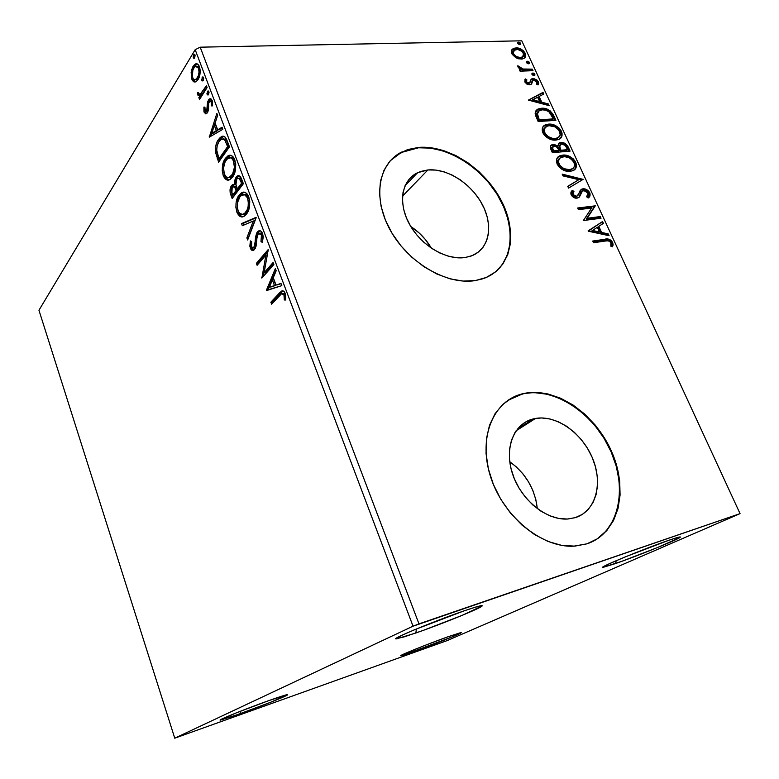 <?xml version="1.0" encoding="UTF-8"?>
<svg xmlns="http://www.w3.org/2000/svg" width="779" height="779" viewBox="0 0 779 779"><rect width="100%" height="100%" fill="white"/><g stroke="black" fill="none" stroke-linecap="round" stroke-linejoin="round"><path stroke-width="1.17" d="M240.175 713.759L220.535 720.098C215.812 720.887 245.697 708.793 268.755 700.623L287.49 694.625L271.199 702.045L234.547 715.745L220.233 720.01L236.193 712.912L268.755 700.623C282.271 695.851 288.532 693.943 287.539 694.917C285.62 696.514 259.884 706.738 240.175 713.759L240.322 711.276L240.175 713.759M414.837 651.273L401.078 655.714C396.647 656.522 427.846 643.892 448.188 636.696L460.983 632.548L452.356 636.823L403.512 655.11L400.854 655.694L405.499 653.299L424.896 645.411L448.188 636.696L461.304 632.733C459.717 634.145 432.559 644.963 414.837 651.273L415.071 649.296L414.837 651.273M615.624 563.529L603.433 567.248C595.701 568.709 643.756 548.825 668.742 540.314L677.409 537.52L679.658 536.974L680.398 537.033L679.639 537.666L656.94 547.764L621.535 561.425L603.024 567.239L608.263 564.2L625.186 556.927L668.742 540.314C677.633 537.267 681.421 536.283 680.096 537.364C677.136 539.905 636.774 556.245 615.624 563.529L616.15 560.705L615.624 563.529M415.879 632.996L396.657 638.829C388 640.299 433.913 621.155 463.865 610.94L475.755 607.065L482.298 605.848L462.434 615.244L423.172 630.415L403.97 636.949L395.985 638.761L402.539 634.982L414.438 629.783L463.865 610.94C477.79 606.198 483.788 604.631 481.87 606.257C478.189 609.266 440.456 624.515 415.879 632.996L416.356 628.994L415.879 632.996M537.325 508.677C534.988 488.998 525.796 473.369 509.758 461.772L516.185 466.787L522.787 473.681L528.386 481.607L532.778 490.273L535.786 499.378L537.325 508.677M533.42 418.878L535.553 418.43C556.42 414.749 582.332 433.124 592.644 458.48C603.209 483.769 595.74 511.365 575.291 517.645L567.278 519.038L558.679 518.434L549.838 515.825L541.123 511.306L532.894 505.055L525.494 497.323L519.213 488.423L514.335 478.734L511.034 468.656L509.437 458.597L509.593 448.977L511.482 440.164L514.987 432.501L519.963 426.269L526.195 421.673L533.42 418.878L541.366 417.953L549.731 418.907L558.212 421.692L566.489 426.191L574.279 432.228L581.3 439.58L587.308 448.003L592.089 457.176L595.458 466.787L597.279 476.495L597.483 485.94L596.042 494.772L592.975 502.65L588.379 509.262L582.419 514.335L575.291 517.645L567.969 518.999C546.722 520.684 521.112 500.069 512.611 474.138C503.877 448.237 513.828 423.425 533.42 418.878L517.392 429.073L533.42 418.878M431.352 248.17C426.21 239.328 419.355 232.123 410.796 226.533L419.044 232.872L425.305 239.445L431.352 248.17M427.895 169.949C447.545 168.108 471.996 184.078 482.766 205.374C493.711 226.621 488.871 249.679 471.081 256.057L465.034 257.547L457.03 257.771L448.548 256.262L439.921 253.058L431.498 248.267L423.63 242.084L416.648 234.761L410.825 226.592L406.424 217.925L403.59 209.103L402.451 200.505L403.016 192.471L405.255 185.295L409.053 179.277L414.253 174.613L420.611 171.468L427.895 169.949L435.812 170.085L444.069 171.838L452.356 175.148L460.37 179.881L467.828 185.84L474.479 192.832L480.068 200.583L484.392 208.84L487.303 217.292L488.686 225.647L488.462 233.583L486.622 240.818L483.223 247.06L478.374 252.055L472.24 255.609L465.034 257.547C446.25 260.41 421.137 245.551 409.491 224.284C397.67 203.056 401.672 180.134 417.563 172.714L427.895 169.949L402.539 196.123L427.895 169.949M495.765 271.705C514.851 255.502 514.578 221.908 496.71 193.728C478.949 165.489 445.812 145.683 418.498 147.786L418.888 147.377C449.084 145.001 485.979 169.656 502.027 202.043C518.366 234.352 510.693 269.544 482.814 278.785L475.365 280.576L486.291 277.46L495.522 271.9L502.767 264.169L507.772 254.597L510.411 243.584L510.615 231.548L508.444 218.948L503.984 206.231L497.43 193.835L489.017 182.198L479.046 171.701L467.848 162.714L455.812 155.547L443.348 150.483L430.884 147.718L418.888 147.377L407.787 149.529L398.02 154.145L389.987 161.097L384.047 170.163L380.483 181.03L379.47 193.299L381.116 206.474L385.381 220.029L392.11 233.379L401.049 245.969L411.818 257.245L423.942 266.739L436.922 274.042L450.184 278.882L463.174 281.073L475.365 280.576C447.165 285.328 408.751 263.234 390.659 230.905C372.323 198.645 378.039 163.794 401.516 152.119L418.498 147.786L401.146 152.538L390.367 160.678M591.738 541.96C620.24 528.405 627.377 485.862 609.996 449.356C592.916 412.724 554.745 387.504 524.121 393.648L524.579 393.346C556.187 386.978 595.662 414.126 611.973 452.395C628.682 490.527 618.399 533.508 586.996 543.82L597.775 538.581L606.734 530.674L613.57 520.469L618.059 508.414L620.094 494.977L619.646 480.692L616.783 466.066L611.642 451.616L604.416 437.856L595.38 425.237L584.844 414.185L573.159 405.09L560.734 398.264L547.988 393.97L535.358 392.382L523.303 393.619L512.27 397.679L502.698 404.467L494.986 413.805L489.475 425.363L486.437 438.752L486.047 453.456L488.375 468.88L493.36 484.402L500.829 499.349L510.479 513.088L521.901 525.007L534.598 534.598L548.036 541.473L561.62 545.358L574.785 546.137L586.996 543.82L573.714 546.186C541.21 547.929 502.465 515.601 490.332 476.018C477.848 436.474 493.876 399.929 523.303 393.619L507.811 400.367M447.389 640.513L740.05 513.634L418.975 623.872L200.193 47.178L521.774 40.81L740.05 513.634L413.036 626.199L174.759 738.19L38.95 310.256L195.178 49.69L413.036 626.199L174.759 738.19L447.389 640.513L740.05 513.634L521.774 40.81L200.193 47.178L195.178 49.69L38.95 310.256L174.759 738.19L447.389 640.513M194.789 82.038L196.542 81.367L198.713 78.397L200.174 70.178L199.434 66.663L197.973 64.326L196.22 63.79L194.546 64.55L192.764 66.906L191.449 70.577L191.293 77.579L192.374 80.471L193.952 81.912L195.938 81.746L198.08 79.555C200.213 76.186 200.67 71.892 199.434 66.663C198.236 64.024 196.853 63.157 195.276 64.063L193.104 66.312L191.147 72.35L191.751 79.156L194.789 82.038M207.107 87.569L206.416 85.739L200.534 94.064L199.093 94.22L198.402 92.497L197.291 92.886L198.07 95.554L199.96 95.885L198.859 97.609L199.541 99.43L207.107 87.569L206.416 85.739L200.271 94.21L198.577 93.519L198.402 92.497L197.291 92.886L197.554 94.668L199.96 95.885L198.859 97.609L199.541 99.43L207.107 87.569M204.137 112.254L205.792 113.9L207.72 112.205L208.529 109.42L208.645 103.325L209.697 101.241L210.544 101.143L211.304 102.117L211.44 105.886L212.56 105.856L212.375 101.066L210.827 98.758L208.889 99.439L207.711 101.708L207.282 109.07L206.523 111.163L205.198 111.085L204.935 107.151L203.894 107.083L203.952 111.66L204.137 112.254L205.539 112.186L205.276 111.202L205.539 112.186L204.137 112.254L206.396 113.744L207.428 112.702L208.382 110.316L208.645 103.325L209.804 101.182L211.304 102.117L211.44 105.886L212.56 105.856L212.18 100.452L209.648 98.826L207.526 102.419L206.708 110.92L206.211 111.416L205.023 110.715L204.935 107.151L203.894 107.083L204.137 112.254M227.312 141.145L225.092 137.104L222.317 136.286L219.503 138.165L216.659 142.937L215.656 146.462L215.432 151.71L218.617 162.159L229.464 146.851L227.312 141.145C225.647 136.763 223.622 135.283 221.246 136.705L218.519 139.422C216.231 142.333 215.218 146.588 215.491 152.207L218.617 162.159L229.464 146.851L227.312 141.145M243.379 183.717L240.302 176.57L238.072 175.665L236.086 177.135L234.722 180.387L234.703 184.866L233.398 184.409L232.191 184.944L230.224 188.528L230.136 192.481L232.181 198.489L243.379 183.717L241.49 178.722C240.302 175.957 238.91 175.041 237.313 175.957L236.086 177.135L234.703 184.866L232.541 184.691L231.48 185.704C229.766 188.06 229.562 191.167 230.876 195.013L232.181 198.489L243.379 183.717M256.184 217.672L241.548 223.612L242.327 225.706L253.302 221.002L246.875 237.887L247.664 239.99L256.067 217.351L241.548 223.612L242.327 225.706L253.302 221.002L246.875 237.887L247.664 239.99L256.184 217.672M273.098 262.504L264.159 272.669L268.219 249.553L256.379 263.341L257.109 265.298L265.912 255.084L261.871 278.074L273.857 264.509L273.098 262.504L264.159 272.669L268.219 249.553L256.379 263.341L257.109 265.298L265.912 255.084L261.871 278.074L273.857 264.509L273.098 262.504M279.71 295.484L281.706 293.664L282.874 293.556L284.179 295.611L284.325 299.983L285.679 300.003L285.241 293.479L284.189 291.628L282.524 290.82L279.914 292.476L270.868 302.184L271.618 304.18L281.531 293.771L283.965 294.871L284.325 299.983L285.679 300.003L285.241 293.479C284.072 290.957 282.767 290.216 281.336 291.249L270.868 302.184L271.618 304.18L279.71 295.484M266.545 290.586L281.823 285.63L280.995 283.429L276.039 285.056L273.283 277.743L276.194 270.693L275.367 268.512L266.418 290.255L281.823 285.63L280.995 283.429L276.039 285.056L273.283 277.743L276.194 270.693L275.367 268.512L266.545 290.586M262.601 233.505L261.432 231.548L260.001 230.779L258.599 230.954L256.856 232.717L255.551 236.952L254.772 245.453L253.302 248.004L251.568 247.011L251.666 241.568L250.39 240.906L249.835 246.261L251.422 249.942L253.623 250.283L255.473 248.092L257.041 236.621L258.521 233.525L260.244 233.447L261.442 235.112L260.975 241.48L262.172 242.366L263.205 237.069L262.601 233.505C261.316 230.896 259.874 230.107 258.287 231.129L257.372 231.967L253.876 247.537L253.428 247.936L251.461 246.729L251.666 241.568L250.39 240.906L250.273 248.121C251.344 250.371 252.552 251.042 253.876 250.137L256.048 246.31L257.177 235.988L258.092 233.953L258.628 233.457L261.442 235.112L260.975 241.48L262.172 242.366L262.601 233.505M246.427 214.157L248.959 209.074L249.796 201.849L247.771 194.779L246.553 193.319L243.905 192.209L241.363 192.89L238.189 196.454L236.154 202.355L235.862 207.321L237.128 212.842L239.805 216.27L243.145 216.669L246.427 214.157C249.718 210.116 250.497 204.341 248.764 196.824C246.563 192.423 244.119 191.098 241.422 192.861L239.153 195.003C235.891 199.112 235.141 204.877 236.904 212.297C239.134 216.737 241.617 218.003 244.353 216.095L246.427 214.157M232.532 177.145L234.985 171.935L235.774 164.671L233.778 157.699L232.59 156.297L230.009 155.313L227.536 156.121L224.459 159.841L222.502 165.83L222.239 170.815L223.476 176.278L226.105 179.579L229.347 179.803L232.532 177.145C235.725 172.948 236.465 167.125 234.752 159.695C232.736 155.566 230.457 154.3 227.935 155.878L225.394 158.332C222.239 162.607 221.528 168.4 223.271 175.742C225.306 179.881 227.595 181.108 230.146 179.423L232.532 177.145M209.288 137.172L222.843 129.285L222.073 127.25L217.682 129.82L215.131 123.043L217.623 115.448L216.854 113.422L209.288 137.172L222.843 129.285L222.073 127.25L217.682 129.82L215.131 123.043L217.623 115.448L216.854 113.422L209.288 137.172M208.558 94.541L209.025 92.438L208.12 90.958L206.941 93.577L207.438 94.902L208.558 94.541L208.86 91.649L207.847 91.026L207.107 94.366L208.129 94.989L208.558 94.541M203.261 80.5L203.718 78.387L202.832 76.926L201.664 79.565L202.15 80.88L203.261 80.5L203.553 77.598L202.579 76.985L201.829 80.354L202.822 80.958L203.261 80.5M194.711 57.812L195.101 55.27L194.273 54.248L193.134 56.925L193.62 58.23L194.711 57.812L194.993 54.9L194.049 54.306L193.299 57.704L194.244 58.298L194.711 57.812M515.893 57.743L518.619 58.824L522.29 58.99L524.929 57.597L525.747 55.767L525.221 53.284L523.478 50.839L519.982 48.629L517.198 47.909L513.77 48.259L512.085 49.457L511.336 51.258L512.154 54.277L515.893 57.743L521.18 59.097L523.848 58.454C525.698 57.549 526.146 55.825 525.221 53.284C522.728 49.544 519.651 47.733 516.019 47.86L512.085 49.457L511.832 53.654L515.893 57.743M533.011 70.685L532.3 69.136L522.436 69L517.821 65.738L518.541 67.841L521.287 69.545L519.379 69.613L520.09 71.171L533.011 70.685L532.3 69.136L523.43 69.224L517.821 65.738L517.908 66.926L521.287 69.545L519.379 69.613L520.09 71.171L533.011 70.685M524.793 81.97L526.974 84.181L530.071 84.736L531.677 83.801L532.807 80.519L534.248 80.11L536.692 81.688L536.439 84.093L538.036 84.921L538.659 83.528L537.315 80.247L533.751 78.562L531.327 79.137L529.924 82.642L528.785 83.226L526.546 82.136L526.799 79.74L525.27 78.874L524.793 81.97L529.564 84.784L531.336 84.19L532.807 80.519L533.868 80.091L536.809 81.902L536.439 84.093L538.036 84.921L538.299 81.659L533.079 78.543L531.327 79.137L529.438 83.061L526.351 81.795L526.799 79.74L525.27 78.874L524.793 81.97M553.713 115.574L549.984 110.667L544.774 108.466L538.289 108.924L536.293 110.228L535.251 112.186L535.718 115.896L538.182 121.553L555.904 120.336L553.713 115.574L552.895 116.353L554.765 120.414L552.895 116.353L553.713 115.574C550.558 110.17 546.498 107.736 541.512 108.262L537.841 109.118L535.144 113.442L538.182 121.553L555.904 120.336L553.713 115.574M570.092 151.116L566.382 144.456L563.879 142.908L560.929 142.45L558.582 143.472L557.92 146.121L554.356 144.495L551.035 145.322L550.334 147.65L552.389 152.665L570.092 151.116L568.173 146.949C566.255 143.745 563.84 142.245 560.929 142.45L559.585 142.771L557.92 146.121L553.236 144.475L551.863 144.797C550.13 145.595 549.857 147.221 551.026 149.685L552.389 152.665L570.092 151.116M583.12 179.374L562.185 174.126L563.003 175.908L578.826 179.686L567.745 186.308L568.563 188.109L583.12 179.374L562.185 174.126L563.003 175.908L578.826 179.686L567.745 186.308L568.563 188.109L583.12 179.374M600.268 216.572L587.162 218.276L595.322 205.841L577.648 208.003L578.408 209.668L591.621 208.032L583.374 220.535L601.037 218.227L600.268 216.572L599.392 217.273L599.898 218.383L599.392 217.273L600.268 216.572L587.162 218.276L595.322 205.841L577.648 208.003L578.408 209.668L591.621 208.032L583.374 220.535L601.037 218.227L600.268 216.572M605.283 241.023L608.078 240.818L610.045 241.626L611.077 243.272L610.804 246.183L612.547 246.836L613.102 244.84L612.664 242.415L610.999 240.253L608.779 239.192L592.731 241.042L593.501 242.736L605.283 241.023C607.201 240.205 609.071 240.76 610.882 242.697L610.804 246.183L612.547 246.836L612.664 242.415C610.22 239.231 607.562 238.199 604.689 239.319L592.731 241.042L593.501 242.736L605.283 241.023M588.233 231.188L609.09 235.706L608.253 233.885L601.612 232.444L598.808 226.338L603.394 223.359L602.566 221.548L588.096 230.905L609.09 235.706L608.253 233.885L601.612 232.444L598.808 226.338L603.394 223.359L602.566 221.548L588.233 231.188M587.58 191.624L584.815 189.901L582.098 189.54L582.955 188.82L580.384 190.134L582.098 189.54C584.747 189.287 587.015 190.602 588.905 193.494L589.771 192.773L588.447 190.904L583.822 188.791L580.306 190.222L578.057 195.247L576.518 196.444L574.454 196.152L572.974 194.594L572.974 192.734L573.948 191.459L572.263 190.3L570.978 192.111L570.871 194.059L572.292 196.415L573.87 197.554L577.054 198.148L579.518 196.805L582.517 190.913L585.526 190.738L588.155 193.426L587.95 195.344L586.645 196.785L588.155 198.012L589.917 195.996L589.956 193.221L588.905 193.494L588.126 197.993C589.956 197.038 590.501 195.295 589.771 192.773C587.872 189.881 585.604 188.557 582.955 188.82L581.923 189.063L576.879 196.347L572.974 194.594L573.948 191.459L572.263 190.3L571.134 194.789C572.779 197.321 574.756 198.441 577.054 198.148L579.372 196.99L582.205 191.196L583.685 190.456L588.028 193.104L586.645 196.785L588.281 197.837M570.286 171.322L573.217 170.552L575.798 168.147L576.363 164.184L575.233 161.37L573.178 158.828L569.702 156.482L566.119 155.264L561.201 155.362L558.533 156.589L556.771 158.906L556.518 162.266L558.28 166.044L561.484 169.014L565.379 170.815L569.478 171.37L572.828 170.728C576.148 169.452 577.112 166.638 575.72 162.305C572.068 156.968 567.755 154.573 562.759 155.109L559.897 155.79C556.673 157.085 555.768 159.89 557.17 164.194C560.909 169.559 565.281 171.935 570.286 171.322M555.953 140.084L558.894 139.383L561.493 137.085L562.078 133.219L560.977 130.444L558.933 127.931L555.476 125.585L551.902 124.328L546.985 124.338L544.297 125.497L542.525 127.727L542.252 131.008L543.985 134.728L547.17 137.679L551.055 139.509L555.145 140.123L558.816 139.422C561.922 138.146 562.798 135.468 561.455 131.369C557.842 126.091 553.538 123.676 548.543 124.124L545.339 124.874C542.35 126.179 541.532 128.847 542.885 132.897C546.585 138.195 550.948 140.59 555.953 140.084M528.396 100.102L549.137 105.652L548.348 103.948L541.746 102.176L539.117 96.45L543.791 94.064L543.012 92.37L528.396 100.102L549.137 105.652L548.348 103.948L541.746 102.176L539.117 96.45L543.791 94.064L543.012 92.37L528.396 100.102M534.024 75.612L534.852 75.261L534.735 73.986L533.381 73.099L532.018 73.401L532.135 74.677L533.488 75.563L534.569 75.485L534.9 74.268L532.3 73.168L531.969 74.385L534.024 75.612M528.581 63.8L529.408 63.45L529.292 62.184L527.948 61.298L526.585 61.59L526.692 62.856L528.045 63.742L529.145 63.674L529.457 62.476L526.847 61.366L526.526 62.573L528.581 63.8M519.778 44.685L520.606 44.354L520.499 43.108L519.155 42.212L517.792 42.485L517.801 43.595L519.242 44.627L520.362 44.549L520.664 43.39L518.025 42.29L517.723 43.449L519.778 44.685M524.579 393.346L511.813 397.981L507.869 400.328M597.269 538.815L606.228 530.918L613.054 520.713L617.552 508.658L619.587 495.23L619.139 480.945L616.286 466.329L611.145 451.898L603.929 438.139L594.893 425.519L584.367 414.477L572.692 405.382L560.267 398.566L547.52 394.271L534.9 392.694M502.338 264.519L507.343 254.957L509.982 243.944L510.196 231.918L508.025 219.318L503.575 206.61L497.021 194.214L488.608 182.578L478.637 172.091L467.449 163.103L455.413 155.946L442.959 150.883L430.505 148.117L418.498 147.786L407.407 149.948L397.641 154.554M592.965 241.568L603.793 240L604.689 239.319L603.793 240C606.675 238.88 609.334 239.913 611.768 243.097L612.664 242.415L611.768 243.097L611.982 246.622L611.447 242.493L607.883 239.874L592.965 241.568M588.145 231.003L602.566 221.548L601.68 222.249L602.469 223.963L601.68 222.249L588.145 231.003M597.921 227.04L598.808 226.338L597.921 227.04L600.726 233.135L601.612 232.444L600.726 233.135L607.367 234.576L608.253 233.885L607.367 234.576L607.747 235.414L607.367 234.576L600.726 233.135L597.921 227.04M591.582 231.159L598.593 232.678L599.47 231.976L598.593 232.678L591.582 231.159L597.327 227.293L599.47 231.976L592.459 230.457L591.582 231.159M577.911 208.587L594.455 206.552L595.322 205.841L586.295 218.977L587.162 218.276L586.295 218.977L599.392 217.273L586.295 218.977L594.455 206.552L577.911 208.587M581.786 191.546L579.323 196.191M578.563 197.671L579.372 196.99L578.563 197.671M573.091 192.189L571.552 191.128L573.091 192.189L573.948 191.459L572.117 195.325L572.974 194.594L572.117 195.325L575.36 197.233L576.986 196.298M588.817 197.136L589.314 194.828L588.33 192.501M576.46 196.834L575.36 197.233M574.951 197.243L572.117 195.325L572.828 192.481M579.557 195.587L579.78 194.945M580.082 194.127L580.433 193.319M580.676 192.861L581.085 192.228M567.823 186.483L578.826 179.686L567.823 186.483M562.672 175.187L582.147 179.832L582.994 179.102L582.186 179.939L562.672 175.187M575.613 166.901L574.386 162.11L569.761 157.709L563.558 155.829L560.374 156.112L557.813 157.251L561.922 155.858C566.917 155.323 571.231 157.718 574.873 163.045L575.72 162.305L574.873 163.045C576.061 166.073 575.808 168.391 574.133 170.007M574.561 169.501L575.272 168.225M572.01 169.228L569.313 170.348M568.037 170.474L564.532 169.978L561.055 168.167L559.03 166.18L557.647 163.162M557.589 161.75L559.449 158.546M559.439 158.546C557.589 159.783 557.151 161.828 558.134 164.69L558.971 163.941C557.92 160.493 558.689 158.264 561.289 157.241L563.499 156.725C567.521 156.267 571.007 158.195 573.948 162.529C575.029 165.966 574.259 168.186 571.63 169.199L569.537 169.695L568.689 170.435L570.783 169.939L572.565 168.702M569.537 169.695C565.515 170.182 561.99 168.264 558.971 163.941L558.134 164.69C561.153 169.014 564.668 170.922 568.689 170.435L569.537 169.695L563.908 168.653L559.867 165.44L558.407 161.691L559.303 158.721L561.123 157.319L564.824 156.696L569.098 157.796L572.205 160.026L574.25 163.278L574.23 166.657L572.857 168.488L569.537 169.695M550.646 145.761L553.236 144.475L552.408 145.235L557.092 146.88L557.92 146.121L557.092 146.88L553.528 145.254L550.646 145.761M558.377 143.725L560.091 143.209C563.003 142.995 565.418 144.495 567.336 147.698L568.173 146.949L567.336 147.698L568.952 151.214L566.752 146.647L564.074 144.154M563.227 143.735L558.777 143.511M559.799 150.172L560.169 150.99L559.799 150.172L560.627 149.422L559.799 150.172L558.835 147.601L559.497 145.284M559.234 148.877L558.903 147.913M559.877 145.05L558.835 147.601M566.722 150.415L560.169 150.99L561.007 150.23L559.663 146.842L560.773 144.261L561.659 144.057C563.889 144.027 565.573 145.284 566.713 147.835L567.56 149.665L566.722 150.415L567.56 149.665L561.007 150.23L560.169 150.99L566.722 150.415M552.399 146.939L554.005 146.082L556.187 146.501L559.186 150.386L553.48 150.883L552.652 151.642L558.348 151.145L559.186 150.386L553.48 150.883L552.399 146.939L551.883 149.967L552.71 149.208L551.883 149.967L552.652 151.642L553.48 150.883L552.71 149.208L553.129 146.286L554.005 146.082C556.118 145.994 557.715 147.163 558.806 149.568L559.186 150.386L558.348 151.145L552.652 151.642L551.444 148.185M551.571 147.698L552.233 147.075M561.347 135.906L560.15 131.213L555.554 126.831L549.37 124.883L546.167 125.107L543.391 126.334L547.725 124.893C552.72 124.455 557.024 126.86 560.627 132.138L561.455 131.369L560.627 132.138C561.756 134.962 561.562 137.162 560.033 138.711L560.997 137.192M557.725 138.126L555.018 139.178M543.352 130.57L545.057 127.6C543.323 128.788 542.934 130.745 543.869 133.452L544.696 132.683C543.674 129.46 544.365 127.328 546.761 126.305L549.273 125.711C553.304 125.331 556.771 127.279 559.682 131.554C560.724 134.786 560.033 136.9 557.598 137.922L553.733 139.275L548.776 138.136L545.329 135.604L543.391 131.953M554.385 139.246L555.213 138.487C551.191 138.896 547.686 136.958 544.696 132.683L543.869 133.452C546.858 137.727 550.364 139.655 554.385 139.246L558.436 137.445M536.04 110.521L541.512 108.262L540.704 109.05C545.689 108.515 549.75 110.949 552.895 116.353L549.984 112.108L545.699 109.693L540.09 109.099L536.04 110.521M537.851 111.699L536.419 114.961L537.228 114.172L536.419 114.961L538.007 119.567L538.815 118.788L538.007 119.567L538.484 120.609L539.292 119.83L537.228 114.172L539.36 110.511L542.233 109.839C544.901 109.479 547.569 110.53 550.208 112.994L553.382 118.885L552.564 119.654L553.382 118.885L539.292 119.83L538.484 120.609L552.564 119.654L538.484 120.609L536.643 116.09L536.488 113.685M528.483 100.131L543.012 92.37L542.213 93.159L542.846 94.551L542.213 93.159L528.483 100.131M538.308 97.239L539.117 96.45L538.308 97.239L540.938 102.964L541.746 102.176L540.938 102.964L547.54 104.727L548.348 103.948L547.803 105.292L540.938 102.964L538.308 97.239M531.853 100.53L538.815 102.39L539.623 101.611L538.815 102.39L531.853 100.53L537.607 97.219L539.623 101.611L532.651 99.741L531.853 100.53M526.01 80.558L524.734 79.828L526.01 80.549L526.799 79.74L525.562 82.603L526.351 81.795L525.562 82.603L527.996 84.035L529.233 83.265M533.128 79.38L530.898 79.692L533.079 78.543L532.291 79.351L537.51 82.457L538.299 81.659L537.51 82.457L537.773 84.784L537.091 81.717L533.664 79.477M532.008 81.318L532.807 80.519L532.008 81.318L531.444 83.032L532.232 82.233L530.986 84.434L531.638 82.107M528.795 83.772L528.289 83.996M527.685 84.025L525.65 82.778L525.864 80.743M531.843 73.869L532.846 73.041L532.047 73.849L534.112 75.076L534.9 74.268L534.228 75.592L533.712 74.521L531.843 73.869M519.729 70.383L521.287 69.545L519.729 70.383M518.756 67.237L517.899 66.897L518.756 67.237L519.544 66.419L518.843 67.939M523.829 70.139L521.17 69.672L522.651 70.032L523.43 69.224L522.651 70.032L527.198 70.11L527.977 69.302L527.198 70.11L531.512 69.944L532.3 69.136L531.512 69.944L531.872 70.723L531.512 69.944L525.552 70.149M524.968 70.159L524.384 70.149M526.409 62.077L527.402 61.239L526.623 62.057L528.678 63.284L529.457 62.476L528.795 63.781L527.734 62.339L526.409 62.077M521.482 50.674L516.428 48.726L511.9 49.71L516.019 47.86L515.24 48.678C518.882 48.561 521.949 50.372 524.442 54.102L525.221 53.284L524.442 54.102L524.413 58.084M524.88 57.071L524.442 54.102L522.319 51.317M513.468 50.917L512.66 54.433L514.529 49.905L516.73 49.389C519.427 49.252 521.735 50.567 523.644 53.332L522.621 57.042L519.71 58.376L522.563 57.325L520.538 58.298L517.879 58.211L513.244 55.397L512.358 53.469L513.069 51.258M520.479 57.558C517.762 57.704 515.416 56.39 513.439 53.615L512.66 54.433C514.637 57.208 516.983 58.522 519.71 58.376L520.479 57.558L516.711 56.692L514.013 54.569L513.137 52.641L513.848 50.44L517.616 49.418L522.31 51.521L523.985 55.173L523.342 56.507L520.479 57.558M517.607 43.001L518.61 42.154L517.84 42.981L519.885 44.208L520.664 43.39L520.002 44.666L518.95 43.273L517.607 43.001M597.327 227.293L599.47 231.976L592.459 230.457L597.327 227.293M560.627 149.422L559.634 145.731L560.335 144.534L562 144.047L565.301 145.537L567.56 149.665L561.007 150.23L560.627 149.422M549.273 125.711L554.862 126.86L558.816 130.093L560.247 134.416L558.553 137.367L555.836 138.409L552.506 138.331L548.435 136.724L545.582 134.154L544.209 131.184L544.385 128.808L546.887 126.247L549.273 125.711M539.292 119.83L537.247 113.13L538.679 110.9L542.233 109.839L545.621 110.17L549.029 111.864L553.382 118.885L539.292 119.83M537.607 97.219L539.623 101.611L532.651 99.741L537.607 97.219M272.689 303.031L272.29 301.97L270.868 302.184L272.29 301.97L280.508 293.128L279.077 293.332L280.508 293.128L283.03 290.879L272.29 301.97L272.689 303.031M285.698 299.779L284.325 299.983L285.698 299.779M283.137 293.449L284.316 293.342L285.182 294.18L285.776 298.932L285.718 296.176L284.286 296.39L285.718 296.176L285.396 294.657L283.965 294.871L285.396 294.657L282.894 293.566M267.879 290.158L266.418 290.255L267.84 290.051L276.019 270.225L267.879 290.158M277.46 284.851L281.083 283.663L277.46 284.851M270.78 287.042L275.893 285.367L273.789 279.778L272.368 279.973L273.789 279.778L275.893 285.367L269.368 287.247L272.368 279.973L274.461 285.572L270.78 287.042M262.309 277.567L261.715 277.655L262.309 277.567M263.321 276.428L267.333 254.908L265.912 255.084L267.333 254.908L263.321 276.428M258.141 264.1L257.791 263.156L256.379 263.341L257.791 263.156L268.18 251.072L257.791 263.156L258.141 264.1M265.581 272.475L264.159 272.669L265.581 272.475L273.478 263.516L265.581 272.475M262.484 241.373L260.975 241.48L262.396 241.315L263.185 237.517L262.484 241.373M261.53 233.194L263.195 236.66L262.864 234.946L261.442 235.112L262.864 234.946L259.991 233.301M251.413 247.05L253.672 250.254L251.685 247.946L250.273 248.121L251.685 247.946L251.247 246.096M251.305 243.321L251.627 241.539L251.305 243.321M253.672 247.741L255.288 247.362L253.876 247.537L255.288 247.362L256.252 244.976L255.288 247.362M256.32 244.392L254.928 244.557L256.32 244.392M256.583 240.594L255.181 240.76L256.583 240.594M256.719 238.939L258.794 231.811L257.372 231.967L260.04 230.788L257.839 233.447L256.719 238.939M260.429 233.106L261.208 233.067M248.413 238.043L246.875 237.887L248.287 237.722L254.733 220.847L253.302 221.002L254.733 220.847L248.413 238.043M243.603 225.16L242.96 223.456L241.548 223.612L256.155 217.779L242.96 223.456L243.603 225.16M242.98 216.708C241.139 216.64 239.581 215.121 238.316 212.151L236.904 212.297L238.316 212.151L237.322 207.827L239.289 214.147L240.847 215.871L242.98 216.708M238.208 199.512L237.556 202.267L240.575 194.867L239.153 195.003L240.575 194.867L244.012 192.209L241.091 194.234L238.754 198.032M243.983 194.653L243.983 194.653C245.901 193.952 247.586 195.149 249.027 198.275L249.757 201.255L249.027 198.275L247.605 198.411L249.027 198.275L248.228 196.629L245.648 194.565M243.817 214.264L247.118 212.092L245.697 212.239L243.954 213.865C241.772 215.306 239.796 214.264 238.014 210.739C236.66 204.789 237.283 200.184 239.874 196.921L241.724 195.178C243.885 193.757 245.843 194.838 247.605 198.411C248.968 204.41 248.326 209.025 245.697 212.239L247.118 212.092L249.562 206.289L247.518 211.547L244.324 214.167M231.548 192.345L233.155 197.204L232.288 194.877L230.876 195.013L232.288 194.877L231.451 191.761M231.509 188.985L232.892 185.577L231.48 185.704L234.07 184.506L231.626 188.401M235.94 184.759L234.703 184.866L235.94 184.759M236.115 180.368L237.507 177.018L236.086 177.135L237.507 177.018L238.997 175.703L237.283 177.33L236.115 180.368M240.273 178.128L241.295 179.238M241.509 179.657L242.912 183.211L238.715 188.752L237.293 188.888L235.93 184.711L236.797 179.043L237.537 178.342C238.802 177.748 239.844 178.683 240.662 181.147L242.084 181.02C241.276 178.557 240.234 177.631 238.968 178.225L238.822 178.235M234.645 186.609L236.018 186.989L236.855 188.43M237.196 189.287L237.566 190.271L234.012 194.974L232.6 195.101L231.86 193.143L232.21 187.573L232.97 186.863C234.109 186.327 235.054 187.184 235.784 189.433L237.206 189.297C236.465 187.057 235.531 186.2 234.382 186.736L236.154 190.397L237.566 190.271L237.206 189.297L235.784 189.433L236.154 190.397L232.6 195.101L234.012 194.974L237.566 190.271L236.154 190.397L232.6 195.101L231.324 189.988L232.444 187.291L234.099 186.756M240.662 181.147L241.49 183.338L242.912 183.211L242.084 181.02L240.662 181.147L241.49 183.338L237.293 188.888L238.715 188.752L242.912 183.211L241.49 183.338L237.293 188.888L235.803 183.883L236.222 180.076L237.322 178.498L238.851 178.245L240.662 181.147M228.948 179.939C227.254 179.803 225.832 178.362 224.673 175.616L223.271 175.742L224.673 175.616L223.777 172.003L225.628 177.573L228.695 179.9M224.527 162.977L226.816 158.225L225.394 158.332L226.816 158.225L230.409 155.333L227.312 157.572L225.053 161.477M231.752 157.679L232.872 158.156M233.797 158.994L235.677 163.561L235.054 161.224C233.7 158.283 232.123 157.134 230.311 157.786M235.287 170.669L233.233 175.139L235.287 170.669M232.824 175.655L230.535 177.349M230.029 177.476L229.523 177.515M229.114 177.476L226.494 177.106L224.342 174.126C223.008 168.245 223.592 163.609 226.105 160.221L228.169 158.215C230.195 156.959 232.015 157.991 233.632 161.341L235.054 161.224L233.632 161.341C234.976 167.271 234.372 171.916 231.821 175.256L233.233 175.139L231.821 175.256L229.883 177.125C227.828 178.44 225.988 177.437 224.342 174.126L223.573 168.128L224.693 162.811L226.932 159.208L230.331 157.786L231.889 158.604L233.457 160.902L234.411 167.368L232.58 174.087L229.114 177.476L231.295 176.999L233.233 175.139M219.561 160.825L218.656 158.39L217.253 158.497L218.656 158.39L216.893 152.1L215.491 152.207L216.893 152.1L219.561 160.825M228.276 144.417L229.045 146.462L227.624 146.559L219.016 158.75L216.708 150.143L217.214 145.663L219.931 139.334L218.519 139.422L219.931 139.334L223.544 136.247L219.931 139.334L217.214 145.663L218.918 141.739L221.382 139.12L226.105 139.801L227.789 143.17M223.544 138.74L226.105 139.801L223.213 138.837L224.693 139.899L226.864 144.534L228.286 144.436L226.105 139.801L224.693 139.899L227.624 146.559L229.045 146.462L220.428 158.643L229.045 146.462L228.286 144.436L226.864 144.534L227.624 146.559L219.016 158.75L220.428 158.643L219.016 158.75L216.854 151.749C216.543 147.143 217.331 143.657 219.211 141.291L220.934 139.412L223.232 138.847M209.902 136.812L209.181 136.861L209.902 136.812M210.72 136.335L217.604 115.409L210.72 136.335M219.094 129.733L217.682 129.82L222.307 127.863L219.094 129.733M213.164 133.199L217.701 130.551L215.744 125.37L214.332 125.448L215.744 125.37L217.701 130.551L216.28 130.638L217.701 130.551L213.164 133.199L211.761 133.287L214.332 125.448L216.28 130.638L211.761 133.287L213.164 133.199M207.165 111.426L208.12 110.852L206.708 110.92L208.285 110.55M208.529 109.362L207.233 109.43L208.529 109.362M208.587 106.324L207.331 106.392L208.587 106.324M208.918 102.351L207.526 102.419L208.918 102.351M208.976 102.224L209.902 99.926L208.48 99.994L209.902 99.926L210.963 98.816M212.56 105.837L211.44 105.886L212.56 105.837M212.589 102.049L211.304 102.117L212.589 102.049M211.664 101.017L212.501 101.591L210.544 101.143M206.562 113.646L205.539 112.186L206.562 113.646M210.749 98.952L208.976 102.215M208.12 110.852L207.282 111.426M208.597 94.473L207.107 94.366L208.519 94.308L208.782 91.484L208.597 94.473M208.753 91.425L207.399 91.484L208.753 91.425M200.446 98.018L198.859 97.609L200.271 97.55L201.372 95.817L199.96 95.885L201.372 95.817L200.446 98.018M200.047 95.875L198.957 94.6L197.554 94.668L198.957 94.6L198.781 93.918L199.667 95.661M198.441 92.837L197.291 92.886L198.441 92.837M200.446 94.123L202.569 93.49L201.157 93.548L202.569 93.49L205.267 89.702L203.855 89.76L205.267 89.702L206.922 87.102L204.312 91.172M203.952 91.708L203.611 92.195M203.27 92.652L202.559 93.499M202.258 93.762L201.284 94.308M203.3 80.432L201.829 80.354L203.241 80.305L203.494 77.472L203.3 80.432M203.475 77.413L202.112 77.462L203.475 77.413M195.539 81.912L193.153 79.107L191.751 79.156L193.153 79.107L192.841 78.143L193.776 80.422L195.539 81.912M192.325 72.311L191.147 72.35L192.325 72.311M195.957 64.501L193.192 69.234L194.507 66.264L193.104 66.312L194.507 66.264L197.116 63.859M198.012 66.079L199.687 67.588M195.821 79.604L197.155 79.409L198.811 77.686L197.408 77.734L195.743 79.458C194.584 80.149 193.552 79.565 192.647 77.696C191.819 73.791 192.199 70.597 193.786 68.104L195.529 66.322L198.509 68.172C199.375 72.077 199.015 75.271 197.408 77.734L198.811 77.686L199.434 76.508L198.557 78.075L196.152 79.643M198.509 68.172L199.872 68.133L198.509 68.172L199.035 72.204L198.285 75.875L196.318 79.078L194.409 79.653L193.153 78.698L192.306 76.439L192.9 69.974L194.302 67.364L196.094 66.127L197.408 66.478L198.509 68.172M199.794 67.812L197.019 66.244M194.74 57.743L193.299 57.704L194.711 57.675L194.954 54.832L194.74 57.743M194.935 54.773L193.572 54.803L194.935 54.773M272.368 279.973L274.461 285.572L269.368 287.247L272.368 279.973M239.874 196.921L241.656 195.217L244.772 194.886L247.235 197.535L248.326 201.381L248.141 206.416L247.167 209.746L244.83 213.183L242.396 214.42L239.28 212.979L237.478 208.811L237.459 202.774L239.874 196.921M214.332 125.448L216.28 130.638L211.761 133.287L214.332 125.448M413.036 626.199L195.178 49.69L200.193 47.178L418.975 623.872L413.036 626.199M220.778 719.592L220.535 720.098M603.735 566.499L603.433 567.248M397.134 637.719L396.657 638.829M516.107 430.787L535.553 418.43M405.051 185.753L417.563 172.714M576.879 196.347L576.012 197.068M581.923 189.063L581.066 189.784M559.897 155.79L559.059 156.54M571.63 169.199L570.783 169.939M551.863 144.797L551.035 145.556M559.585 142.771L558.757 143.531M545.339 124.874L544.531 125.653M557.598 137.922L556.771 138.681M537.841 109.118L537.033 109.907M529.438 83.061L528.649 83.869M531.755 78.854L530.966 79.662M513.215 48.522L512.446 49.35M522.621 57.042L521.842 57.86M281.336 291.249L282.767 291.044M253.428 247.936L254.85 247.761M258.287 231.129L259.719 230.964M241.422 192.861L242.844 192.725M243.954 213.865L245.366 213.719M232.541 184.691L233.963 184.565M237.313 175.957L238.734 175.84M227.935 155.878L229.347 155.771M229.883 177.125L231.295 176.999M221.246 136.705L222.667 136.617M206.211 111.416L207.623 111.348M209.648 98.826L210.866 98.767M207.847 91.026L208.353 91.007M200.271 94.21L201.683 94.152M202.579 76.985L203.066 76.975M195.276 64.063L196.697 64.024M195.743 79.458L197.155 79.409M480.779 605.75L481.87 606.257M679.317 537.043L680.096 537.364"/></g></svg>
